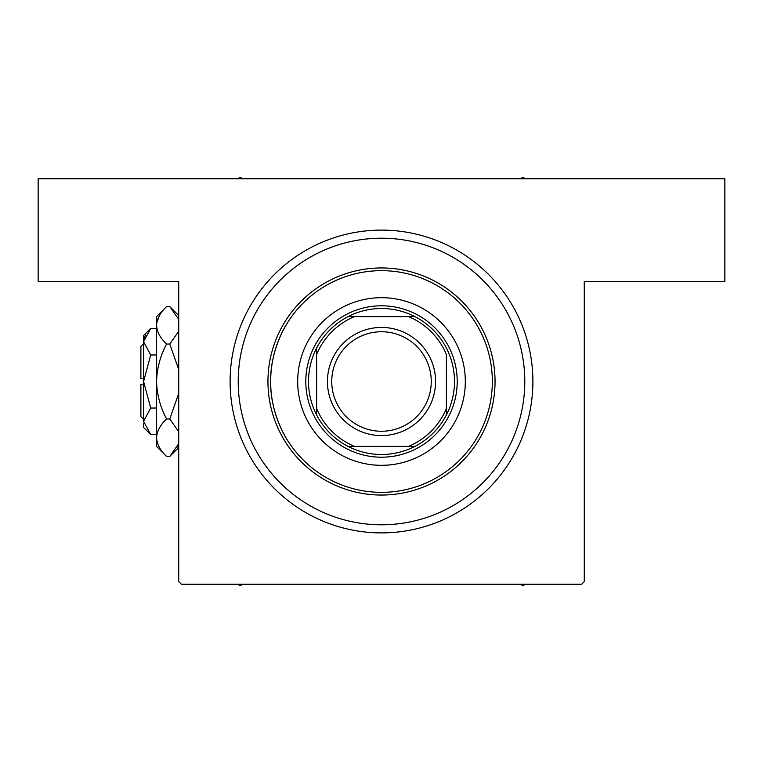 <?xml version="1.0" encoding="UTF-8"?>
<svg xmlns="http://www.w3.org/2000/svg" width="763" height="763" viewBox="0 0 763 763"><rect width="100%" height="100%" fill="white"/><g stroke="black" fill="none" stroke-linecap="round" stroke-linejoin="round"><path stroke-width="1.14" d="M286.23 324.838C286.211 324.542 270.045 350.589 270.655 381.443C270.035 412.44 286.211 438.458 286.23 438.162C286.22 438.487 270.035 412.382 270.655 381.538C270.045 350.484 286.249 324.504 286.23 324.838M381.5 532.898A151.398 151.398 0 0 1 230.102 381.5A151.398 151.398 0 0 1 381.5 230.102A151.398 151.398 0 0 1 532.898 381.5A151.398 151.398 0 0 1 381.5 532.898L381.986 532.898M381.5 524.791A143.291 143.291 0 0 0 524.791 381.5A143.291 143.291 0 0 0 381.5 238.209A143.291 143.291 0 0 0 238.209 381.5A143.291 143.291 0 0 0 381.5 524.791M381.5 230.102L381.014 230.102M362.091 531.649L363.703 531.849M531.649 400.909L531.849 399.297M178.733 581.559L178.733 281.471L38.15 281.471L38.15 178.733L724.85 178.733L724.85 281.471L584.267 281.471L584.267 581.559L581.559 584.267L181.441 584.267L178.733 581.559M532.746 388.367L532.87 384.399M532.87 384.352L532.889 382.959M531.945 398.486L532.002 397.952M388.367 230.254L384.399 230.13M384.352 230.13L382.959 230.111M398.486 231.055L397.952 230.998M374.633 532.746L378.601 532.87M378.648 532.87L380.041 532.889M364.514 531.945L365.048 532.002M381.5 308.5A73 73 0 0 0 348.062 316.616L354.461 316.616L348.062 316.616A73 73 0 0 0 316.616 414.938L316.616 408.539L316.616 414.938A73 73 0 0 0 414.938 446.384L408.539 446.384L414.938 446.384A73 73 0 0 0 446.384 414.938L446.384 354.461A70.291 70.291 0 0 0 408.539 316.616L354.461 316.616A70.291 70.291 0 0 0 316.616 354.461L316.616 408.539A70.291 70.291 0 0 0 354.461 446.384L408.539 446.384A70.291 70.291 0 0 0 446.384 408.539L446.384 414.938A73 73 0 0 0 414.938 316.616L408.539 316.616L414.938 316.616A73 73 0 0 0 381.5 308.5M381.5 457.199A75.699 75.699 0 0 1 305.801 381.5A75.699 75.699 0 0 1 381.5 305.801A75.699 75.699 0 0 1 457.199 381.5A75.699 75.699 0 0 1 381.5 457.199M348.062 446.384L354.461 446.384L348.062 446.384M316.616 348.062L316.616 354.461L316.616 348.062M299.325 365.019A83.806 83.806 0 0 0 365.019 463.675A83.806 83.806 0 0 0 463.675 397.981A83.806 83.806 0 0 0 397.981 299.325A83.806 83.806 0 0 0 299.325 365.019M490.18 403.303A110.845 110.845 0 0 0 403.303 272.82A110.845 110.845 0 0 0 272.82 359.697A110.845 110.845 0 0 0 359.697 490.18A110.845 110.845 0 0 0 490.18 403.303M270.169 359.173A113.553 113.553 0 0 1 403.827 270.169A113.553 113.553 0 0 1 492.831 403.827A113.553 113.553 0 0 1 359.173 492.831A113.553 113.553 0 0 1 270.169 359.173M521.987 409.683A143.291 143.291 0 0 0 409.683 241.013A143.291 143.291 0 0 0 241.013 353.317A143.291 143.291 0 0 0 353.317 521.987A143.291 143.291 0 0 0 521.987 409.683M237.579 584.267L240.107 585.726L242.634 584.267M520.366 584.267L522.893 585.726L525.421 584.267M242.634 178.733L240.107 177.274L237.579 178.733M525.421 178.733L522.893 177.274L520.366 178.733M331.752 381.5A49.748 49.748 0 0 0 381.5 431.248A49.748 49.748 0 0 0 431.248 381.5A49.748 49.748 0 0 0 381.5 331.752A49.748 49.748 0 0 0 331.752 381.5M435.568 381.5A54.068 54.068 0 0 1 381.5 435.568A54.068 54.068 0 0 1 327.432 381.5A54.068 54.068 0 0 1 381.5 327.432A54.068 54.068 0 0 1 435.568 381.5M143.587 419.354L140.888 416.646L140.888 384.199L143.587 384.199M143.74 423.131L143.587 427.461L150.702 434.567L143.587 421.3L150.702 408.033L143.587 381.5L150.702 354.967L143.587 341.7L150.702 328.433L156.568 328.433M150.702 354.967L156.568 354.967M145.552 334.909L143.74 339.869M150.702 434.567L156.568 434.567M150.702 408.033L156.568 408.033M177.016 447.318L178.733 443.637L169.777 456.427L166.601 456.427L156.568 446.384L156.568 316.616L166.601 306.573L169.777 306.573L178.733 319.363M166.601 456.427C160.325 450.59 156.987 444.352 156.568 437.695C156.949 431.114 160.297 424.867 166.601 418.963C160.306 407.204 156.968 394.719 156.568 381.5C156.968 368.252 160.316 355.768 166.601 344.037C160.325 338.209 156.987 331.962 156.568 325.305C156.949 318.734 160.297 312.487 166.601 306.573M166.601 344.037L169.777 344.037L178.733 369.616M178.733 331.247L169.777 344.037M159.362 315.682L156.777 322.72M156.568 437.695L156.777 440.28M166.601 418.963L169.777 418.963L178.733 431.744M178.733 393.393L169.777 418.963M143.587 421.3L143.587 335.539L150.702 328.433M143.587 378.801L140.888 378.801L140.888 346.354L143.587 343.646M178.733 447.471L169.777 456.427M178.733 315.529L169.777 306.573"/></g></svg>
